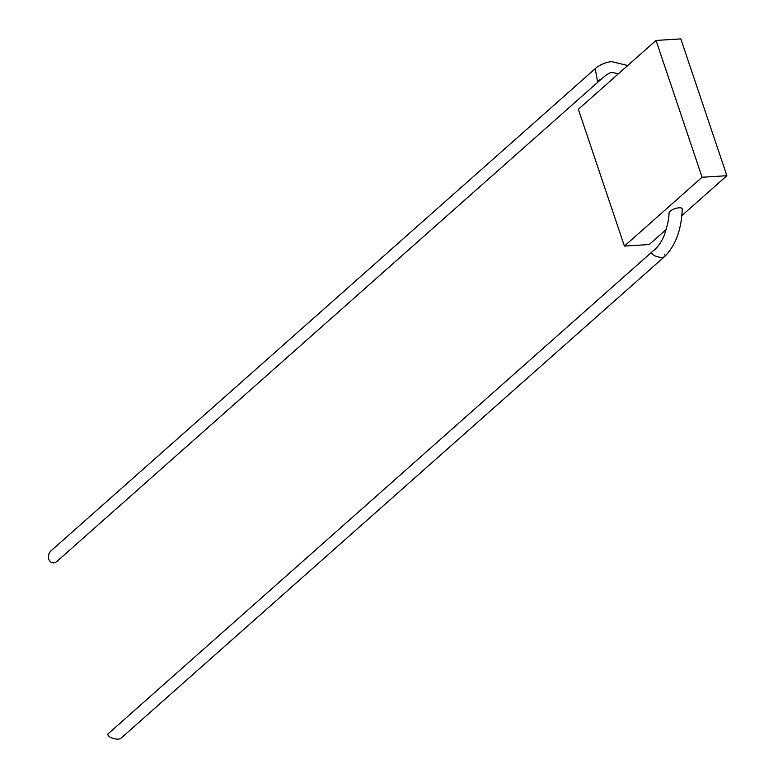 <?xml version="1.0" encoding="UTF-8"?>
<svg xmlns="http://www.w3.org/2000/svg" width="778" height="778" viewBox="0 0 778 778"><rect width="100%" height="100%" fill="white"/><g stroke="black" fill="none" stroke-linecap="round" stroke-linejoin="round"><path stroke-width="1.17" d="M624.403 246.081L702.087 177.248L656.048 40.437L578.355 109.27L624.403 246.081L649.183 244.545L666.269 229.413M656.048 40.437L680.828 38.9L726.876 175.711L681.752 215.701M702.087 177.248L726.876 175.711M601.122 79.239L597.475 81.029L595.17 68.697M600.772 79.56L56.95 561.395A6.905 5.475 -74 0 1 53.633 562.864A6.905 5.475 -74 0 1 48.606 558.468A6.905 5.475 -74 0 1 51.124 550.736L594.937 68.911M664.704 254.552A6.905 2.772 15 0 1 664.713 256.507C675.654 245.44 681.489 229.607 682.218 209A6.905 2.324 -18.6 0 0 679.136 207.804A6.905 2.324 -18.6 0 0 672.532 209.661A6.905 2.324 -18.6 0 0 669.061 212.764C669.07 218.501 667.33 226.369 663.838 236.366C660.619 243.436 656.758 248.522 652.265 251.634A6.905 2.772 15 0 0 652.139 251.741A6.905 2.772 15 0 0 654.23 255.447A6.905 2.772 15 0 0 662.127 257.333A6.905 2.772 15 0 0 664.684 256.536M652.12 251.8L108.298 733.644A6.905 2.713 14.5 0 0 110.418 737.262A6.905 2.713 14.5 0 0 118.324 739.1A6.905 2.713 14.5 0 0 120.872 738.322L664.655 256.507M618.432 73.764L612.646 72.558C610.467 72.072 606.636 74.299 601.151 79.249L601.151 79.249M627.72 65.527L611.946 61.676C606.004 62.075 600.412 64.409 595.16 68.678"/></g></svg>
